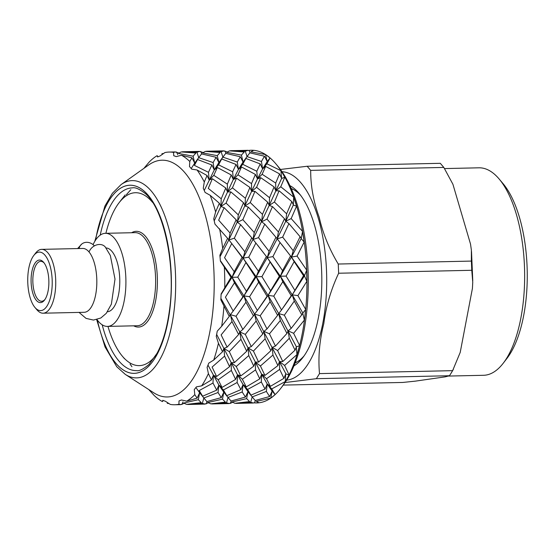 <?xml version="1.0" encoding="UTF-8"?>
<svg xmlns="http://www.w3.org/2000/svg" width="555" height="555" viewBox="0 0 555 555"><rect width="100%" height="100%" fill="white"/><g stroke="black" fill="none" stroke-linecap="round" stroke-linejoin="round"><path stroke-width="0.83" d="M269.952 157.925A126.38 52.808 -91.3 0 0 265.491 154.588M251.235 150.238A126.38 52.808 88.7 0 1 251.29 150.238A126.38 52.808 88.7 0 1 253.697 150.322A126.38 52.808 88.7 0 1 265.595 154.581A126.38 52.808 88.7 0 1 270.056 157.918A126.38 52.808 88.7 0 1 275.884 163.857A126.38 52.808 88.7 0 1 280.983 170.711A126.38 52.808 88.7 0 1 284.854 177.135A126.38 52.808 88.7 0 1 293.727 197.205A126.38 52.808 88.7 0 1 296.634 206.092A126.38 52.808 88.7 0 1 302.6 231.47A126.38 52.808 88.7 0 1 304.251 241.945A126.38 52.808 88.7 0 1 306.721 270.146A126.38 52.808 88.7 0 1 306.957 281.191A126.38 52.808 88.7 0 1 305.694 309.454A126.38 52.808 88.7 0 1 304.487 319.985A126.38 52.808 88.7 0 1 299.61 345.55A126.38 52.808 88.7 0 1 297.091 354.527A126.38 52.808 88.7 0 1 289.072 374.896A126.38 52.808 88.7 0 1 285.478 381.445A126.38 52.808 88.7 0 1 280.858 388.243A126.38 52.808 88.7 0 1 275.134 394.591A126.38 52.808 88.7 0 1 270.819 398.088A126.38 52.808 88.7 0 1 259.116 402.777A126.38 52.808 88.7 0 1 256.889 402.937A126.38 52.808 88.7 0 1 256.84 402.937M253.67 150.322L250.929 151.841L265.547 154.567M253.6 150.322A126.38 52.808 -91.3 0 0 251.186 150.245A126.38 52.808 -91.3 0 0 248.98 150.405M248.099 150.467L249.035 150.405M253.524 402.84L254.447 402.861M254.398 402.861A126.38 52.808 -91.3 0 0 256.785 402.937A126.38 52.808 -91.3 0 0 259.012 402.777M270.771 398.101L256.278 401.431L259.081 402.777M270.715 398.088A126.38 52.808 -91.3 0 0 275.03 394.598M227.113 347.139L238.608 334.519L231.997 321.553L221.126 334.908L227.113 347.139L223.922 348.422L229.27 351.62L234.432 362.588L231.178 362.651L236.263 366.529L240.745 375.95L237.505 374.791L242.355 379.245L246.198 386.897L243.048 384.546L247.565 389.464L250.95 395.139L247.974 391.657L252.185 396.922L266.365 391.435L267.212 384.004L271.728 388.93L275.1 394.577M271.728 388.93L285.416 381.472M285.374 381.452A126.38 52.808 -91.3 0 0 288.968 374.896M233.197 311.05L242.91 296.828L234.46 282.759L225.42 297.216L233.197 311.05L230.367 314.636L236.014 316.26L242.847 329.462L239.795 331.925L245.289 334.374L251.283 346.604L248.092 347.881L253.434 351.086L258.602 362.054L255.342 362.11L260.434 365.988L264.915 375.416L261.669 374.257L266.518 378.711L279.671 369.373L279.505 361.576L284.597 365.454L289.065 374.854M284.597 365.454L297.029 354.562M296.987 354.534A126.38 52.808 -91.3 0 0 299.506 345.55M234.224 271.735L242.063 257.298L231.747 243.513L224.574 257.686L234.224 271.735L232.039 277.292L237.762 277.174L246.441 291.285L243.909 295.919L249.59 296.682L257.36 310.509L254.537 314.102L260.177 315.726L267.01 328.928L263.965 331.39L269.452 333.832L275.447 346.07L272.255 347.347L277.604 350.552L289.294 338.252L288.128 330.856L293.623 333.298L299.596 345.501M293.623 333.298L304.438 320.02M304.39 319.985A126.38 52.808 -91.3 0 0 305.59 309.461M283.203 307.616L292.235 294.844L297.917 295.614L305.673 309.399M297.917 295.614L306.908 281.232M306.853 281.191A126.38 52.808 -91.3 0 0 306.617 270.146M221.23 198.801L225.753 187.985L212.343 178.724L208.271 188.374L221.23 198.801L220.883 206.509L226.086 203.088L238.296 214.882L237.45 222.312L242.826 219.648L254.266 232.524L252.934 239.496L258.505 237.637L269.043 251.269L267.26 257.61L272.907 256.618L282.557 270.667L280.372 276.217L291.43 257.076L297.071 256.077L306.693 270.091M297.071 256.077L304.209 241.987M304.147 241.945A126.38 52.808 -91.3 0 0 302.496 231.47M208.472 172.307L211.892 164.995L197.545 159.514L194.403 165.383L208.472 172.307L209.152 180L213.807 175.345L227.349 184.128L227.515 191.926L232.434 187.84L245.393 198.26L245.046 205.967L250.25 202.547L262.459 214.348L261.613 221.778L266.997 219.107L278.43 231.983L277.105 238.955L285.783 221.244L291.16 218.573L302.565 231.414M291.16 218.573L296.599 206.127M296.53 206.092A126.38 52.808 -91.3 0 0 293.63 197.205M193.091 156.184L195.915 153.062L181.187 151.924L178.432 153.444L193.091 156.184L194.715 163.108L198.697 157.662L213.106 162.559L214.272 169.955L218.573 164.842L232.642 171.772L233.315 179.466L237.97 174.811L251.512 183.594L251.679 191.392L256.597 187.306L269.557 197.726L269.217 205.433L275.849 190.851L280.768 186.771L293.692 197.157M280.768 186.771L284.819 177.163M284.75 177.142A126.38 52.808 -91.3 0 0 280.879 170.718M241.425 155.116L244.249 151.987L229.52 150.856L226.766 152.375L241.425 155.116L243.048 162.032L247.03 156.593L261.44 161.491L262.605 168.886L266.899 163.774L280.934 170.683M266.899 163.774L270.028 157.932M211.837 403.936L226.509 402.826L229.264 403.547M205.19 403.908L208.396 402.819M246.642 398.629L232.115 401.966L234.931 403.312L249.604 401.577L246.642 398.629L247.974 391.657L245.449 397.075L242.202 391.976L243.048 384.546L240.884 389.617L237.158 382.499L237.505 374.791L235.611 379.398L231.345 370.442L231.178 362.651L229.583 366.675L224.602 356.109L223.922 348.422L222.527 351.773L218.441 343.261A126.38 52.808 -91.3 0 1 213.724 360.063L222.527 351.773M231.282 400.96L230.325 403.395L232.566 402.285M266.365 391.435L269.612 396.534L255.189 400.481L252.185 396.922L250.673 402.285L253.427 403.013M229.354 403.374L230.325 403.395M236 403.402L250.673 402.285M206.162 403.936L207.119 401.494M223.936 151.002L227.279 151.966M245.289 151.21L230.582 150.696L248.009 150.315L245.289 151.21L247.037 156.559M199.765 151.536L203.116 152.5M221.126 151.744L206.418 151.237L223.845 150.849L221.126 151.744L222.874 157.1M224.914 150.939L226.024 153.444M247.03 156.593L249.875 152.854L264.457 156.205L261.44 161.491M158.064 156.753L157.127 155.671A126.38 52.808 -91.3 0 0 149.059 162.206L144.751 167.353A123.716 51.698 -91.3 0 0 143.946 168.338M161.907 153.742L163.565 153.464M175.602 152.07L178.953 153.034M196.956 152.285L182.248 151.772L199.675 151.383L196.956 152.285L198.711 157.634M217.255 155.65L202.596 152.909L205.35 151.39L220.085 152.521L217.255 155.65L218.885 162.566L216.124 157.273L201.548 153.922L198.697 157.662M225.712 153.388L240.294 156.739L237.269 162.025L238.435 169.421L236.055 164.453L221.709 158.98L218.885 162.566L225.712 153.388M222.867 157.127L237.269 162.025M214.216 220.862L233.315 179.466L238.435 169.421L242.736 164.308L245.879 158.446L260.226 163.919L256.805 171.238L257.478 178.925L255.397 174.423L241.48 166.958L238.435 169.421L243.048 162.032L240.294 156.739M242.736 164.308L256.805 171.238M267.142 161.595L269.973 158.008M230.096 233.058L236.152 219.794L224.123 207.667L218.663 220.182L230.096 233.058L228.771 240.031L257.478 178.925L262.605 168.886L267.205 161.512M267.128 161.345L264.457 156.205M200.744 151.473L201.86 153.978M265.651 166.417L279.56 173.888L275.682 183.06L275.849 190.851L274.087 186.917L260.67 177.649L257.478 178.925L262.133 174.27L265.651 166.417L262.605 168.886L260.226 163.919M262.133 174.27L275.682 183.06M169.122 152.063L175.512 151.917L173.542 152.403A126.38 52.808 -91.3 0 0 169.122 152.063A126.38 52.808 -91.3 0 0 164.904 152.563L160.006 155.997A123.716 51.698 -91.3 0 0 157.599 156.961L157.127 155.671M213.106 162.559L216.124 157.273M218.573 164.842L221.709 158.98M232.642 171.772L236.055 164.453M237.97 174.811L241.48 166.958M251.512 183.594L255.397 174.423M256.597 187.306L260.67 177.649M269.557 197.726L274.087 186.917M220.009 256.694L228.771 240.031L234.342 238.171L244.873 251.81L243.097 258.144L252.934 239.496L269.217 205.433L274.42 202.013L279.103 190.795L275.849 190.851L281.635 178.426M204.24 190.483L214.272 169.955L218.885 162.566M173.542 152.403L173.75 155.747A123.716 51.698 -91.3 0 1 176.192 156.621L181.443 155.233L191.961 157.814L189.789 161.47A126.38 52.808 -91.3 0 0 181.443 155.233M279.103 190.795L291.847 201.631L286.63 213.814L285.783 221.244L284.486 218.725L272.456 206.592L269.217 205.433L267.676 202.166L254.939 191.329L251.679 191.392L249.923 187.451L236.506 178.19L233.315 179.466L231.234 174.957L217.317 167.492L214.272 169.955L211.892 164.995M274.42 202.013L286.63 213.814M213.807 175.345L217.317 167.492M227.349 184.128L231.234 174.957M232.434 187.84L236.506 178.19M245.393 198.26L249.923 187.451M250.25 202.547L254.939 191.329M262.459 214.348L267.676 202.166M266.997 219.107L272.456 206.592M278.43 231.983L284.486 218.725M221.077 294.462L232.039 277.292L243.097 258.144L248.737 257.152L258.387 271.201L256.202 276.751L267.26 257.61L277.105 238.955L282.668 237.103L288.926 223.596L285.783 221.244L293.359 204.941M191.198 168.533L194.715 163.108L191.961 157.814M197.545 159.514L194.715 163.108M189.789 161.47L189.484 166.549A123.716 51.698 -91.3 0 1 190.608 167.832A123.716 51.698 -91.3 0 1 191.725 169.178L197.046 169.969L207.064 175.491L204.296 181.984A126.38 52.808 -91.3 0 0 197.046 169.969M288.926 223.596L300.102 236.714L293.207 250.735L291.43 257.076L275.932 237.249L264.763 224.13L261.613 221.778L260.316 219.26L248.293 207.133L245.046 205.967L243.513 202.7L230.776 191.863L227.515 191.926L225.753 187.985M282.668 237.103L293.207 250.735M226.086 203.088L230.776 191.863M238.296 214.882L243.513 202.7M242.826 219.648L248.293 207.133M254.266 232.524L260.316 219.26M258.505 237.637L264.763 224.13M269.043 251.269L275.932 237.249M272.907 256.618L280.081 242.445M282.557 270.667L290.397 256.23M234.876 308.691L243.909 295.919L256.202 276.751L261.925 276.633L270.611 290.751L268.072 295.378L280.372 276.217L286.096 276.099L294.164 261.613L291.43 257.076L301.24 238.477M212.343 178.724L209.152 180L207.064 175.491M204.296 181.984L203.262 188.311A123.716 51.698 -91.3 0 1 205.086 192.432L210.192 195.318L219.343 203.234L215.624 211.941A126.38 52.808 -91.3 0 0 210.192 195.318M294.164 261.613L303.523 275.717L292.235 294.844L291.243 295.76L282.793 281.69L280.372 276.217L279.352 276.251L267.26 257.61L251.769 237.79L240.599 224.664L237.45 222.312L236.152 219.794M286.096 276.099L294.774 290.216M234.342 238.171L240.599 224.664M244.873 251.81L251.769 237.79M248.737 257.152L255.91 242.979M258.387 271.201L266.227 256.764M261.925 276.633L269.994 262.147M270.611 290.751L279.352 276.251M259.039 308.157L268.072 295.378L273.754 296.148L282.793 281.69M273.754 296.148L281.531 309.974L291.243 295.76M281.531 309.974L278.7 313.568L284.347 315.191L294.289 301.115L292.235 294.844L304.501 275.738M224.123 207.667L220.883 206.509L219.343 203.234M215.624 211.941L213.73 218.892A123.716 51.698 -91.3 0 1 214.958 224.102L227.599 238.324L222.68 248.397A126.38 52.808 -91.3 0 0 219.593 228.799M294.289 301.115L301.774 314.803L291.174 328.387L288.128 330.856L286.942 333.444L280.33 320.485L278.7 313.568L277.611 315.344L270.118 301.649L268.072 295.378L267.073 296.294L258.623 282.224L256.202 276.751L255.189 276.785L243.097 258.144L242.063 257.298M284.347 315.191L291.174 328.387M237.762 277.174L245.83 262.681M246.441 291.285L255.189 276.785M249.59 296.682L258.623 282.224M257.36 310.509L267.073 296.294M260.177 315.726L270.118 301.649M267.01 328.928L277.611 315.344M269.452 333.832L280.33 320.485M275.447 346.07L286.942 333.444M231.747 243.513L227.599 238.324M222.68 248.397L219.877 255.307A123.716 51.698 -91.3 0 1 220.384 261.1L231.026 277.32L224.768 287.795A126.38 52.808 -91.3 0 0 224.324 267.135M279.671 369.373L283.945 378.323L270.361 386.356L267.212 384.004L265.054 389.076L261.322 381.965L261.669 374.257L259.782 378.864L255.508 369.908L255.342 362.11L253.753 366.14L248.765 355.575L248.092 347.881L246.698 351.232L240.96 339.32L239.795 331.925L238.608 334.519M266.518 378.711L270.361 386.356M260.434 365.988L272.928 355.034L277.916 365.606L264.915 375.416M253.434 351.086L265.13 338.786L270.861 350.698L258.602 362.054M245.289 334.374L256.16 321.019L262.779 333.985L251.283 346.604M236.014 316.26L245.955 302.191L253.441 315.878L242.847 329.462M277.604 350.552L282.766 361.52L279.505 361.576L277.916 365.606M272.928 355.034L272.255 347.347L270.861 350.698M265.13 338.786L263.965 331.39L262.779 333.985M256.16 321.019L254.537 314.102L253.441 315.878M245.955 302.191L243.909 295.919L242.91 296.828M234.46 282.759L232.039 277.292L231.026 277.32M224.768 287.795L221.091 293.983A123.716 51.698 -91.3 0 1 220.834 299.797L229.277 316.412L221.681 326.271A126.38 52.808 -91.3 0 0 223.929 306.575M247.565 389.464L261.322 381.965M250.95 395.139L265.054 389.076M242.355 379.245L255.508 369.908M246.198 386.897L259.782 378.864M236.263 366.529L248.765 355.575M240.745 375.95L253.753 366.14M229.27 351.62L240.96 339.32M234.432 362.588L246.698 351.232M231.997 321.553L230.367 314.636L229.277 316.412M221.681 326.271L217.255 331.148A123.716 51.698 -91.3 0 1 216.256 336.399L218.441 343.261M224.602 356.109L212.1 367.063L216.582 376.491L213.335 375.326L218.184 379.787L222.035 387.432L218.885 385.08L223.394 390.005L226.787 395.68L223.804 392.191L228.015 397.456L242.202 391.976M226.509 402.826L228.015 397.463L231.019 401.015L245.449 397.075M223.394 390.005L237.158 382.499M226.787 395.68L240.884 389.617M218.184 379.787L231.345 370.442M222.035 387.432L235.611 379.398M216.582 376.491L229.583 366.675M213.724 360.063L208.742 363.15A123.716 51.698 -91.3 0 1 207.098 367.334L208.402 373.598L211.448 379.932L201.68 385.864A126.38 52.808 -91.3 0 0 208.402 373.598M222.479 399.163L225.434 402.111L210.768 403.853L207.945 402.5L222.479 399.163L223.804 392.191L221.278 397.609L218.032 392.51L218.885 385.08L216.721 390.151L212.995 383.033L213.335 375.326L211.448 379.932M212.995 383.033L199.231 390.54L202.617 396.214L199.64 392.725L203.851 397.997L218.032 392.51M187.666 404.47L202.339 403.36L203.845 397.997L206.855 401.556L221.278 397.609M202.617 396.214L216.721 390.151M201.68 385.864L196.394 386.87A123.716 51.698 -91.3 0 1 194.264 389.575L194.791 394.619L197.115 398.143L186.716 401.147A126.38 52.808 -91.3 0 0 194.791 394.619M202.339 403.36L205.093 404.089M198.308 399.697L201.271 402.652L186.598 404.387L183.781 403.034L198.308 399.697L199.64 392.725L197.115 398.143M186.716 401.147L181.409 399.968A123.716 51.698 -91.3 0 1 179.008 400.932L178.939 404.262L180.93 404.623M181.027 404.442L184.232 403.36M167.263 403.332L168.886 403.54M148.851 389.617A123.716 51.698 -91.3 0 0 149.531 390.38L154.054 395.347A126.38 52.808 -91.3 0 0 162.4 401.584L162.816 400.308A123.716 51.698 -91.3 0 0 165.265 401.182L170.309 404.415A126.38 52.808 -91.3 0 0 174.728 404.762A126.38 52.808 -91.3 0 0 178.939 404.262M181.991 404.47L183.011 401.882M162.4 401.584L163.26 400.488M275.884 163.857L277.84 166.181A123.716 51.698 88.7 0 1 308.192 275.391A123.716 51.698 88.7 0 1 282.71 385.836L280.858 388.243M289.294 338.252L295.031 350.163L282.766 361.52M121.08 184.593A98.658 41.23 -91.3 0 1 151.251 191.017A98.658 41.23 -91.3 0 1 173.576 314.477A98.658 41.23 -91.3 0 1 125.291 374.389L153.714 392.76A118.395 49.471 -91.3 0 0 211.67 320.852A118.395 49.471 -91.3 0 0 184.87 172.695A118.395 49.471 -91.3 0 0 148.671 164.981L121.08 184.593L112.381 193.293L104.923 206.044L94.801 241.342M285.776 373.855L283.945 378.323M285.665 374.091L285.332 381.438M285.679 373.82L288.919 374.993M296.377 346.91L295.031 350.163M296.294 347.083L296.946 354.548M296.28 346.944L299.471 345.682M302.829 313.082L301.774 314.803M305.576 309.607L302.746 313.186L304.348 320.027M304.501 275.682L303.523 275.717M306.624 270.299L304.438 275.849L306.825 281.26M195.901 387.522L199.64 392.725M301.226 238.373L300.102 236.714M302.524 231.608L301.192 238.581L304.133 242.035M207.993 365.121L218.885 385.08L223.804 392.191M293.331 204.802L291.847 201.631M293.269 205.017L296.523 206.189M293.317 205.031L293.671 197.323M216.651 334.401L237.505 374.791L243.048 384.546L247.974 391.657M255.418 400.433L254.433 402.944M281.579 178.259L279.56 173.888M281.551 178.509L284.757 177.239M281.6 178.488L280.927 170.801M220.904 298.389L239.795 331.925L261.669 374.257L267.212 384.004L272.123 391.102M269.612 396.534L272.061 391.275M275.044 394.508L272.054 391.018M272.082 391.171L270.757 398.136M267.177 161.547L265.554 154.63M220.349 260.614L232.039 277.292L243.909 295.919L254.537 314.102L285.818 373.688M245.879 158.446L243.048 162.032M250.152 152.903L249.049 150.391M233.19 245.372L243.097 258.144L256.202 276.751L268.072 295.378L278.7 313.568L296.398 346.771M257.36 244.838L267.26 257.61L280.372 276.217L292.235 294.844L302.836 312.978M281.524 244.297L291.43 257.076L304.501 275.627M176.58 152.008L177.732 154.602M34.986 307.505A29.269 12.231 -91.3 0 0 52.205 280.99A29.269 12.231 -91.3 0 0 33.779 255.48A29.269 12.231 -91.3 0 0 27.75 281.607A29.269 12.231 -91.3 0 0 34.93 307.442A29.269 12.231 -91.3 0 0 34.986 307.505M36.346 300.366A21.284 8.894 -91.3 0 0 44.483 300.137A21.284 8.894 -91.3 0 0 48.868 281.142A21.284 8.894 -91.3 0 0 43.651 262.349A21.284 8.894 -91.3 0 0 31.857 271.77A21.284 8.894 -91.3 0 0 36.346 300.366M34.93 307.442L36.887 309.759A31.926 13.341 -91.3 0 0 36.949 309.836A31.926 13.341 -91.3 0 0 43.103 313.2L84.187 312.292A31.926 13.341 -91.3 0 0 96.813 280.074A31.926 13.341 -91.3 0 0 82.771 248.453L41.687 249.361A31.926 13.341 -91.3 0 0 35.631 253.073L33.779 255.48M97 319.562A46.558 19.46 -91.3 0 0 98.492 321.498A46.558 19.46 -91.3 0 0 107.469 326.409A46.558 19.46 -91.3 0 0 125.888 279.429A46.558 19.46 -91.3 0 0 105.401 233.315A46.558 19.46 -91.3 0 0 93.06 244.644M131.937 366.737L130.043 364.024M107.954 326.402A86.469 36.13 -91.3 0 0 122.454 356.31L124.535 358.773M125.194 194.916L121.51 199.592M130.807 189.713L126.415 194.638M122.454 356.31A86.469 36.13 -91.3 0 0 122.613 356.497A86.469 36.13 -91.3 0 0 155.969 355.193M152.583 202.408A86.469 36.13 -91.3 0 0 119.047 202.783A86.469 36.13 -91.3 0 0 105.894 233.301M44.136 262.973A19.952 8.339 -91.3 0 0 40.744 261.356A19.952 8.339 -91.3 0 0 32.974 276.813A19.952 8.339 -91.3 0 0 37.782 299.152A19.952 8.339 -91.3 0 0 41.625 301.261A19.952 8.339 -91.3 0 0 44.948 299.492M106.054 247.946A31.926 13.341 88.7 0 1 118.631 294.143A31.926 13.341 88.7 0 1 107.469 311.764M43.103 313.2A31.926 13.341 -91.3 0 0 55.729 280.99A31.926 13.341 -91.3 0 0 41.687 249.361M300.526 195.187A88.599 37.025 -91.3 0 0 291.215 188.499M295.087 362.949A88.599 37.025 -91.3 0 0 304.091 355.852M283.272 385.101L402.798 382.45L415.369 381.139L445.179 376.852L449.501 375.735L316.378 378.683L285.09 382.548M338.647 273.233C330.933 289.717 325.993 306.506 323.815 323.593C319.479 340.638 318.043 357.309 319.5 373.605L452.623 370.657L460.213 352.411L472.43 288.343L472.749 282.141L471.771 270.285L338.647 273.233L338.245 264.034L471.375 261.086L471.382 250.145L470.515 244.054L452.922 184.274L443.813 167.43L310.689 170.378C310.613 185.807 313.457 201.465 319.229 217.359C322.844 233.336 329.184 248.897 338.245 264.034M280.435 169.462L307.165 166.257L440.295 163.309L443.813 167.43M448.773 376.061L483.551 375.291A103.764 43.359 -91.3 0 0 503.232 363.227A103.764 43.359 -91.3 0 0 520.888 317.953A103.764 43.359 -91.3 0 0 499.146 178.994A103.764 43.359 -91.3 0 0 478.951 167.811L444.631 168.574M503.232 363.227L506.937 358.419A98.443 41.139 -91.3 0 0 523.691 315.469A98.443 41.139 -91.3 0 0 503.059 183.636L499.146 178.994M316.378 378.683L319.5 373.605M310.689 170.378L307.165 166.257M293.9 365.884A92.588 38.69 -91.3 0 0 302.704 357.746A92.588 38.69 -91.3 0 0 318.459 317.349A92.588 38.69 -91.3 0 0 299.055 193.355A92.588 38.69 -91.3 0 0 289.904 185.62M452.623 370.657L449.501 375.735M471.375 261.086L471.771 270.285M89.043 251.97A9.976 8.068 -40.5 0 1 96.563 244.949A9.976 8.068 -40.5 0 1 105.228 246.926L110.327 255.453L115.003 279.089L111.382 304.147L106.282 313.332L100.816 318.001L93.469 320.068L86.053 318.39L79.025 312.403M94.378 245.893A9.976 8.623 51 0 0 81.786 244.02A9.976 8.623 51 0 0 79.081 248.536M97.382 320.096A94.052 39.301 -91.3 0 0 116.009 363.4A94.052 39.301 -91.3 0 0 168.151 320.415A94.052 39.301 -91.3 0 0 147.29 194.271A94.052 39.301 -91.3 0 0 95.606 240.072M97.361 320.068A94.079 39.315 -91.3 0 0 116.002 363.421A94.079 39.315 -91.3 0 0 168.165 320.415A94.079 39.315 -91.3 0 0 147.283 194.236A94.079 39.315 -91.3 0 0 95.585 240.1M102.189 324.807A91.395 38.191 -91.3 0 0 118.874 360.965A91.395 38.191 -91.3 0 0 136.488 370.608C139.111 371.26 143.273 369.214 148.99 364.462L157.016 353.341C162.913 342.366 167.062 328.047 169.441 310.384C176.213 264.714 163.35 207.924 145.188 193.452C139.395 189.012 135.143 187.153 132.444 187.874A91.395 38.191 -91.3 0 0 100.205 235.147M107.469 326.409L137.189 325.75A46.558 19.46 -91.3 0 0 155.608 278.77A46.558 19.46 -91.3 0 0 135.129 232.656L105.401 233.315M133.713 325.834A47.89 20.015 -91.3 0 0 157.37 278.735A47.89 20.015 -91.3 0 0 131.653 232.732M282.044 171.724A104.264 43.567 88.7 0 1 326.645 274.982A104.264 43.567 88.7 0 1 286.664 380.113M229.222 403.554L212.059 403.929M253.385 403.013L236.229 403.395M243.347 161.637L247.447 155.962M195.02 162.712L199.12 157.037M205.052 404.089L187.895 404.47M180.888 404.623L174.728 404.762M295.385 362.165L296.696 362.137M291.555 189.269L292.86 189.241M219.183 162.171L223.283 156.503M125.291 374.389L116.786 366.772L105.034 346.937L96.681 319.645M119.047 202.783L121.524 199.571M453.338 369.394L451.166 373.133M471.507 251.464L472.763 280.67M77.61 248.564L81.786 244.02"/></g></svg>
